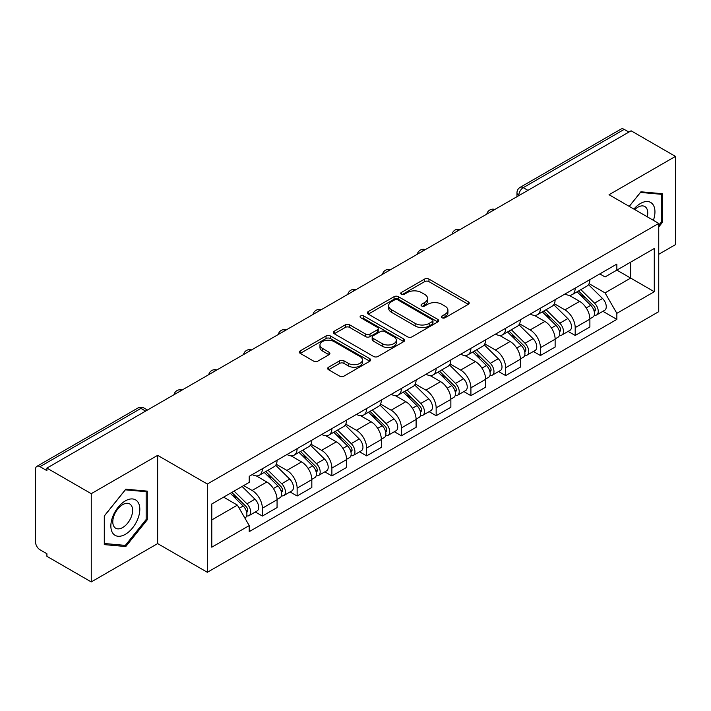 <?xml version="1.0" encoding="UTF-8"?>
<svg xmlns="http://www.w3.org/2000/svg" width="711" height="711" viewBox="0 0 711 711"><rect width="100%" height="100%" fill="white"/><g stroke="black" fill="none" stroke-linecap="round" stroke-linejoin="round"><path stroke-width="1.07" d="M442.011 317.746A2.169 1.253 0 0 0 445.077 317.746L468.309 304.326A3.093 1.786 0 0 0 469.216 303.064A3.093 1.786 0 0 0 468.309 301.802L428.946 279.076A3.093 1.786 0 0 0 424.574 279.076L401.333 292.497A2.169 1.253 0 0 0 400.702 293.376A2.169 1.253 0 0 0 401.333 294.256A2.169 1.253 0 0 0 404.399 294.256L407.403 292.523A9.901 5.715 0 0 1 421.401 292.523L424.68 294.416A9.901 5.715 0 0 1 427.578 298.46A9.901 5.715 0 0 1 424.68 302.495L421.676 304.237A2.169 1.253 0 0 0 421.036 305.117A2.169 1.253 0 0 0 421.676 306.006A2.169 1.253 0 0 0 424.734 306.006L427.738 304.264A9.901 5.715 0 0 1 441.735 304.264L445.015 306.157A9.901 5.715 0 0 1 447.921 310.2A9.901 5.715 0 0 1 445.015 314.244L442.011 315.977A2.169 1.253 0 0 0 441.38 316.857A2.169 1.253 0 0 0 442.011 317.746L442.011 315.977M328.562 367.214A3.093 1.786 0 0 0 327.655 368.476A3.093 1.786 0 0 0 328.562 369.738L339.609 376.11A3.093 1.786 0 0 0 343.982 376.11L369.782 361.215A3.093 1.786 0 0 0 370.689 359.953A3.093 1.786 0 0 0 369.782 358.691L330.419 335.956A3.093 1.786 0 0 0 326.047 335.956L300.238 350.861A3.093 1.786 0 0 0 299.331 352.123A3.093 1.786 0 0 0 300.238 353.385L313.578 361.081A3.093 1.786 0 0 0 317.95 361.081L328.997 354.709A3.093 1.786 0 0 0 329.904 353.447A3.093 1.786 0 0 0 328.997 352.185L322.385 348.363A8.274 4.773 0 0 1 319.959 344.986A8.274 4.773 0 0 1 325.069 340.578A8.274 4.773 0 0 1 334.081 341.609L359.997 356.575A8.274 4.773 0 0 1 362.423 359.953A8.274 4.773 0 0 1 357.313 364.361A8.274 4.773 0 0 1 348.301 363.33L343.982 360.833A3.093 1.786 0 0 0 339.609 360.833L328.562 367.214L328.562 369.738M207.336 484.031L157.646 455.351L91.248 493.683L46.917 468.087L631.11 130.797L675.45 156.402L609.051 194.734L658.742 223.414L207.336 484.031L207.336 572.284L658.742 311.667L658.742 223.414M407.625 336.845A3.093 1.786 0 0 0 411.998 336.845L437.798 321.941A3.093 1.786 0 0 0 438.705 320.679A3.093 1.786 0 0 0 437.798 319.417L398.436 296.691A3.093 1.786 0 0 0 394.063 296.691L368.254 311.587A3.093 1.786 0 0 0 367.347 312.849A3.093 1.786 0 0 0 368.254 314.111L407.625 336.845M361.579 318.217A2.169 1.253 0 0 1 363.774 318.519L363.774 315.942L403.795 339.049A3.093 1.786 0 0 1 404.701 340.311A3.093 1.786 0 0 1 403.795 341.573L377.985 356.478A3.093 1.786 0 0 1 373.613 356.478L334.25 333.752L334.25 331.228A3.093 1.786 0 0 0 333.343 332.49A3.093 1.786 0 0 0 334.25 333.752M334.25 331.228L345.288 324.847A3.093 1.786 0 0 1 349.67 324.847L365.632 334.063A3.093 1.786 0 0 0 370.004 334.063L377.328 329.833A3.093 1.786 0 0 0 378.234 328.571A3.093 1.786 0 0 0 377.328 327.309L360.708 317.71A2.169 1.253 0 0 1 360.077 316.83A2.169 1.253 0 0 1 361.41 315.675A2.169 1.253 0 0 1 363.774 315.942M91.248 493.683L91.248 581.927L46.917 556.331L46.917 553.753L40.003 549.772A6.301 3.635 -120 0 1 35.55 542.049L35.55 469.242A6.301 3.635 -120 0 1 36.856 466.354L137.783 408.087A6.301 3.635 60 0 1 140.938 408.398L40.003 466.665A6.301 3.635 -120 0 0 36.856 466.354M658.742 254.289L675.45 244.646L675.45 156.402M91.248 581.927L157.646 543.595L207.336 572.284M46.917 468.087L46.917 470.655L40.003 466.665M527.953 190.361L523.269 187.66A6.301 3.635 60 0 0 520.123 187.349L621.05 129.073A6.301 3.635 60 0 1 624.205 129.384L523.269 187.66A6.301 3.635 120 0 0 518.817 195.374L518.817 195.632M628.88 132.086L624.205 129.384M575.19 288.124A14.496 8.372 60 0 1 572.186 294.63L586.886 286.142A14.496 8.372 -120 0 0 589.89 279.636M554.313 303.73L564.934 309.863A14.496 8.372 60 0 1 575.19 327.611L589.89 319.123A14.496 8.372 -120 0 0 579.643 301.375L569.12 295.296M589.89 319.123L589.89 326.971L575.19 335.459L568.133 331.388M572.186 294.63A14.496 8.372 60 0 1 565.049 293.972M575.19 327.611L575.19 335.459M540.431 308.192A14.496 8.372 60 0 1 537.427 314.697L552.136 306.21A14.496 8.372 -120 0 0 555.131 299.695M533.374 351.456L540.431 355.527L555.131 347.039L555.131 339.191A14.496 8.372 -120 0 0 544.884 321.443L534.361 315.364M537.427 314.697A14.496 8.372 60 0 1 530.29 314.04M519.563 323.798L530.184 329.931A14.496 8.372 60 0 1 540.431 347.679L540.431 355.527M505.672 328.26A14.496 8.372 60 0 1 502.668 334.765L517.377 326.269A14.496 8.372 -120 0 0 520.372 319.763M498.624 371.524L505.672 375.595L520.381 367.107L520.381 359.259A14.496 8.372 -120 0 0 510.125 341.502L499.602 335.432M502.668 334.765A14.496 8.372 60 0 1 495.531 334.108M484.804 343.866L495.425 349.999A14.496 8.372 60 0 1 505.672 367.747L505.672 375.595M470.913 348.328A14.496 8.372 60 0 1 467.909 354.833L482.618 346.337A14.496 8.372 -120 0 0 485.622 339.831M463.865 391.592L470.913 395.663L485.622 387.175L485.622 379.327A14.496 8.372 -120 0 0 475.366 361.57L464.843 355.5M467.909 354.833A14.496 8.372 60 0 1 460.772 354.176M450.045 363.934L460.666 370.067A14.496 8.372 60 0 1 470.913 387.815L470.913 395.663M436.154 368.387A14.496 8.372 60 0 1 433.15 374.901L447.859 366.405A14.496 8.372 -120 0 0 450.863 359.899M429.106 411.66L436.154 415.731L450.863 407.243L450.863 399.395A14.496 8.372 -120 0 0 440.616 381.638L430.084 375.568M433.15 374.901A14.496 8.372 60 0 1 426.022 374.244M415.286 384.002L425.907 390.135A14.496 8.372 60 0 1 436.154 407.883L436.154 415.731M401.395 388.455A14.496 8.372 60 0 1 398.4 394.961L413.1 386.473A14.496 8.372 -120 0 0 416.104 379.967M394.347 431.728L401.395 435.799L416.104 427.311L416.104 419.463A14.496 8.372 -120 0 0 405.857 401.706L395.325 395.627M398.4 394.961A14.496 8.372 60 0 1 391.263 394.312M380.527 404.07L391.148 410.194A14.496 8.372 60 0 1 401.395 427.951L401.395 435.799M366.636 408.523A14.496 8.372 60 0 1 363.641 415.028L378.341 406.541A14.496 8.372 -120 0 0 381.345 400.035M359.588 451.796L366.636 455.867L381.345 447.37L381.345 439.531A14.496 8.372 -120 0 0 371.098 421.774L360.575 415.695M363.641 415.028A14.496 8.372 60 0 1 356.504 414.38M345.768 424.129L356.389 430.262A14.496 8.372 60 0 1 366.636 448.019L366.636 455.867M331.886 428.591A14.496 8.372 60 0 1 328.882 435.096L343.582 426.609A14.496 8.372 -120 0 0 346.586 420.103M324.829 471.864L331.886 475.935L346.586 467.438L346.586 459.59A14.496 8.372 -120 0 0 336.339 441.842L325.816 435.763M328.882 435.096A14.496 8.372 60 0 1 321.745 434.448M311.009 444.197L321.63 450.33A14.496 8.372 60 0 1 331.886 468.087L331.886 475.935M297.127 448.659A14.496 8.372 60 0 1 294.123 455.164L308.832 446.677A14.496 8.372 -120 0 0 311.827 440.171M290.07 491.932L297.127 496.002L311.827 487.506L311.827 479.658A14.496 8.372 -120 0 0 301.58 461.91L291.057 455.831M294.123 455.164A14.496 8.372 60 0 1 286.986 454.516M276.259 464.265L286.88 470.398A14.496 8.372 60 0 1 297.127 488.155L297.127 496.002M262.368 468.727A14.496 8.372 60 0 1 259.364 475.232L274.073 466.745A14.496 8.372 -120 0 0 277.068 460.239M255.32 511.991L262.368 516.062L277.068 507.574L277.068 499.726A14.496 8.372 -120 0 0 266.821 481.978L256.298 475.899M259.364 475.232A14.496 8.372 60 0 1 252.227 474.584M243.651 485.577L252.121 490.466A14.496 8.372 60 0 1 262.368 508.223L262.368 516.062M599.808 273.904L605.043 276.935L654.28 248.503L630.666 262.137L630.666 278.09L605.043 292.879L589.072 283.662M211.789 519.928L237.412 505.13L249.223 525.589L211.789 547.194L211.789 503.975L249.223 482.36L249.223 476.317L616.855 264.065L616.855 270.109L654.28 291.723L616.855 313.338L605.043 292.879M654.28 248.503L654.28 291.723M249.223 525.589L249.223 531.632L616.855 319.381L616.855 313.338M658.742 226.951L662.412 222.383L662.412 193.712L640.913 191.792L629.199 206.368M157.646 455.351L157.646 543.595M104.286 544.617L125.785 546.537L147.284 519.785L147.284 491.123L125.785 489.195L104.286 515.946L104.286 544.617M237.412 505.13L223.601 497.158M602.892 311.32L616.855 319.381M661.301 221.734L662.412 222.383M123.518 545.221L125.785 546.537M146.173 519.146L147.284 519.785M442.873 318.048L445.015 316.813A9.901 5.715 0 0 0 447.921 312.778L447.921 310.2M427.578 298.46L427.578 301.029A9.901 5.715 0 0 1 424.68 305.072L422.538 306.308M468.265 304.352L428.946 281.645A3.093 1.786 0 0 0 424.574 281.645L402.195 294.567M437.763 321.967L398.436 299.26A3.093 1.786 0 0 0 394.063 299.26L368.298 314.138M432.332 321.568A2.169 1.253 0 0 0 432.972 320.679A2.169 1.253 0 0 0 432.332 319.799L397.778 299.846A2.169 1.253 0 0 0 394.721 299.846L391.548 301.677A9.901 5.715 0 0 0 388.65 305.721A9.901 5.715 0 0 0 391.548 309.756L415.162 323.398A9.901 5.715 0 0 0 429.16 323.398L432.332 321.568L432.332 324.136A2.169 1.253 0 0 0 432.972 323.256L432.972 320.679M388.65 305.721L388.65 308.29A9.901 5.715 0 0 0 391.548 312.333L391.548 309.756M432.332 324.136L429.16 325.967A9.901 5.715 0 0 1 415.162 325.967L391.548 312.333M334.286 333.77L345.288 327.424L345.288 324.847M378.234 328.571L378.234 331.148A3.093 1.786 0 0 1 377.328 332.41L370.004 336.641A3.093 1.786 0 0 1 365.632 336.641L349.67 327.424A3.093 1.786 0 0 0 345.288 327.424M363.774 318.519L403.75 341.6M382.198 343.626A8.274 4.773 0 0 0 391.21 344.666A8.274 4.773 0 0 0 396.32 340.249A8.274 4.773 0 0 0 393.894 336.872L384.767 331.602A3.093 1.786 0 0 0 380.394 331.602L373.071 335.832A3.093 1.786 0 0 0 372.164 337.094A3.093 1.786 0 0 0 373.071 338.356L382.198 343.626L382.198 346.204A8.274 4.773 0 0 0 391.21 347.235A8.274 4.773 0 0 0 396.32 342.826L396.32 340.249M372.164 337.094L372.164 339.671A3.093 1.786 0 0 0 373.071 340.933L373.071 338.356M382.198 346.204L373.071 340.933M362.423 359.953L362.423 362.521A8.274 4.773 0 0 1 357.313 366.938A8.274 4.773 0 0 1 348.301 365.898L343.982 363.41A3.093 1.786 0 0 0 339.609 363.41L328.606 369.756M319.959 344.986L319.959 347.563A8.274 4.773 0 0 0 322.385 350.941L322.385 348.363M328.962 354.736L322.385 350.941M369.782 358.691L369.782 361.215L330.419 338.534A3.093 1.786 0 0 0 326.047 338.534L300.282 353.411M577.056 291.812L590.752 305.321A7.874 4.55 60 0 1 592.832 317.133L589.89 318.83M579.785 294.505L585.588 297.865M578.576 290.941L593.569 305.73A3.777 2.186 60 0 1 594.565 311.4A3.777 2.186 60 0 1 594.227 311.534M580.843 289.626L594.538 303.135A7.874 4.55 60 0 1 596.618 314.946A7.874 4.55 60 0 1 594.236 315.204M588.504 284.64L602.555 298.504A7.874 4.55 60 0 1 604.634 310.316L596.618 314.946M542.297 311.88L555.993 325.389A7.874 4.55 60 0 1 558.073 337.201L555.131 338.898M545.035 314.573L550.838 317.924M543.817 311.009L558.81 325.798A3.777 2.186 60 0 1 559.806 331.468A3.777 2.186 60 0 1 559.468 331.602M546.084 309.694L559.779 323.203A7.874 4.55 60 0 1 561.859 335.014A7.874 4.55 60 0 1 559.477 335.263M553.753 304.708L567.805 318.572A7.874 4.55 60 0 1 569.875 330.384L561.859 335.014M507.538 331.948L521.234 345.457A7.874 4.55 60 0 1 523.314 357.269L520.372 358.966M510.276 334.641L516.079 337.992M509.058 331.077L524.051 345.866A3.777 2.186 60 0 1 525.056 351.536A3.777 2.186 60 0 1 524.709 351.669M511.333 329.762L525.02 343.271A7.874 4.55 60 0 1 527.1 355.082A7.874 4.55 60 0 1 524.718 355.331M518.994 324.776L533.046 338.64A7.874 4.55 60 0 1 535.125 350.452L527.1 355.082M653.382 220.321A20.477 11.829 120 0 0 653.009 204.599A20.477 11.829 120 0 0 633.91 209.078M647.259 216.793A14.024 8.097 120 0 0 646.415 207.994A14.024 8.097 120 0 0 644.841 206.537A14.024 8.097 120 0 0 634.754 209.567M629.244 206.386L640.469 192.423L661.301 194.29L661.301 222.063L658.742 225.254M659.924 193.49L661.301 194.29M137.881 502.01A20.477 11.829 120 0 0 118.097 507.307A20.477 11.829 120 0 0 112.8 533.214A20.477 11.829 120 0 0 132.584 527.909A20.477 11.829 120 0 0 137.881 502.01M131.286 505.405A14.024 8.097 120 0 0 129.713 503.939A14.024 8.097 120 0 0 116.666 510.489A14.024 8.097 120 0 0 114.116 526.771A14.024 8.097 120 0 0 115.697 528.229A14.024 8.097 120 0 0 128.735 521.687A14.024 8.097 120 0 0 131.286 505.405M125.34 545.381L104.508 543.524L104.508 515.751L125.34 489.835L146.173 491.692L146.173 519.465L125.34 545.381M144.795 490.892L146.173 491.692M472.788 352.016L486.475 365.525A7.874 4.55 60 0 1 488.555 377.337L485.613 379.034M475.517 354.709L481.32 358.06M474.299 351.136L489.301 365.934A3.777 2.186 60 0 1 490.297 371.604A3.777 2.186 60 0 1 489.95 371.737M476.574 349.83L490.261 363.339A7.874 4.55 60 0 1 492.341 375.15A7.874 4.55 60 0 1 489.968 375.399M484.235 344.844L498.287 358.708A7.874 4.55 60 0 1 500.366 370.52L492.341 375.15M438.029 372.084L451.716 385.593A7.874 4.55 60 0 1 453.796 397.405L450.854 399.102M440.758 374.777L446.561 378.128M439.549 371.204L454.542 386.002A3.777 2.186 60 0 1 455.538 391.672A3.777 2.186 60 0 1 455.191 391.805M441.815 369.898L455.511 383.407A7.874 4.55 60 0 1 457.582 395.218A7.874 4.55 60 0 1 455.209 395.467M449.476 364.912L463.528 378.776A7.874 4.55 60 0 1 465.607 390.588L457.582 395.218M403.27 392.152L416.957 405.661A7.874 4.55 60 0 1 419.037 417.473L416.104 419.17M405.999 394.845L411.802 398.196M404.79 391.272L419.783 406.07A3.777 2.186 60 0 1 420.779 411.74A3.777 2.186 60 0 1 420.432 411.873M407.056 389.966L420.752 403.475A7.874 4.55 60 0 1 422.823 415.286A7.874 4.55 60 0 1 420.45 415.535M414.717 384.98L428.769 398.844A7.874 4.55 60 0 1 430.848 410.656L422.823 415.286M368.511 412.22L382.207 425.729A7.874 4.55 60 0 1 384.278 437.541L381.345 439.238M371.24 414.913L377.043 418.264M370.031 411.34L385.024 426.138A3.777 2.186 60 0 1 386.02 431.799A3.777 2.186 60 0 1 385.673 431.941M372.297 410.034L385.993 423.543A7.874 4.55 60 0 1 388.073 435.354A7.874 4.55 60 0 1 385.691 435.603M379.958 405.048L394.01 418.912A7.874 4.55 60 0 1 396.089 430.724L388.073 435.354M333.752 432.288L347.448 445.797A7.874 4.55 60 0 1 349.528 457.608L346.586 459.306M336.481 434.981L342.284 438.332M335.272 431.408L350.265 446.206A3.777 2.186 60 0 1 351.261 451.867A3.777 2.186 60 0 1 350.923 452.009M337.538 430.102L351.234 443.611A7.874 4.55 60 0 1 353.314 455.422A7.874 4.55 60 0 1 350.932 455.671M345.199 425.116L359.251 438.98A7.874 4.55 60 0 1 361.33 450.783L353.314 455.422M298.993 452.356L312.689 465.865A7.874 4.55 60 0 1 314.769 477.668L311.827 479.365M301.722 455.049L307.534 458.399M300.513 451.476L315.506 466.265A3.777 2.186 60 0 1 316.502 471.935A3.777 2.186 60 0 1 316.164 472.077M302.779 450.17L316.475 463.679A7.874 4.55 60 0 1 318.555 475.481A7.874 4.55 60 0 1 316.173 475.739M310.449 445.184L324.5 459.048A7.874 4.55 60 0 1 326.571 470.851L318.555 475.481M264.234 472.424L277.93 485.933A7.874 4.55 60 0 1 280.01 497.736L277.068 499.433M266.972 475.117L272.775 478.467M265.754 471.544L280.747 486.333A3.777 2.186 60 0 1 281.752 492.003A3.777 2.186 60 0 1 281.405 492.145M268.029 470.238L281.716 483.738A7.874 4.55 60 0 1 283.796 495.549A7.874 4.55 60 0 1 281.414 495.807M275.69 465.252L289.741 479.107A7.874 4.55 60 0 1 291.821 490.919L283.796 495.549M230.293 493.292L243.171 505.992A7.874 4.55 60 0 1 245.251 517.804L244.86 518.035M232.213 495.185L238.016 498.535M231.813 492.412L245.988 506.401A3.777 2.186 60 0 1 246.993 512.071A3.777 2.186 60 0 1 246.646 512.213M234.079 491.105L246.957 503.806A7.874 4.55 60 0 1 249.037 515.617A7.874 4.55 60 0 1 246.655 515.875M242.104 486.475L254.982 499.175A7.874 4.55 60 0 1 257.062 510.987L249.037 515.617M519.039 195.507L518.817 195.374A6.301 3.635 0 0 1 516.968 192.805L516.968 196.698M297.127 488.155L311.827 479.658M331.886 468.087L346.586 459.59M366.636 448.019L381.345 439.531M401.395 427.951L416.104 419.463M436.154 407.883L450.863 399.395M470.913 387.815L485.622 379.327M505.672 367.747L520.381 359.259M540.431 347.679L555.131 339.191M262.368 508.223L277.068 499.726M252.121 490.466L266.821 481.978M286.88 470.398L301.58 461.91M321.63 450.33L336.339 441.842M356.389 430.262L371.098 421.774M391.148 410.194L405.857 401.706M425.907 390.135L440.616 381.638M460.666 370.067L475.366 361.57M495.425 349.999L510.125 341.502M530.184 329.931L544.884 321.443M564.934 309.863L579.643 301.375M494.367 209.754A6.301 3.635 120 0 0 491.577 211.354M459.608 229.822A6.301 3.635 120 0 0 456.826 231.422M424.849 249.881A6.301 3.635 120 0 0 422.067 251.49M390.09 269.949A6.301 3.635 120 0 0 387.308 271.558M355.331 290.017A6.301 3.635 120 0 0 352.549 291.626M320.572 310.085A6.301 3.635 120 0 0 317.79 311.694M285.813 330.153A6.301 3.635 120 0 0 283.031 331.761M251.054 350.221A6.301 3.635 120 0 0 248.272 351.829M216.304 370.289A6.301 3.635 120 0 0 213.522 371.897M181.545 390.357A6.301 3.635 120 0 0 178.763 391.965M145.613 411.1L140.938 408.398A6.301 3.635 120 0 1 144.084 408.087A6.301 6.301 0 0 0 137.783 408.087M445.015 316.813L445.015 314.244M421.676 306.006L421.676 304.237M424.68 305.072L424.68 302.495M401.333 294.256L401.333 292.497M424.574 281.645L424.574 279.076M428.946 281.645L428.946 279.076M468.309 304.326L468.309 301.802M368.254 314.111L368.254 311.587M394.063 299.26L394.063 296.691M398.436 299.26L398.436 296.691M437.798 321.941L437.798 319.417M415.162 325.967L415.162 323.398M429.16 325.967L429.16 323.398M349.67 327.424L349.67 324.847M365.632 336.641L365.632 334.063M370.004 336.641L370.004 334.063M377.328 332.41L377.328 329.833M403.795 341.573L403.795 339.049M339.609 363.41L339.609 360.833M343.982 363.41L343.982 360.833M348.301 365.898L348.301 363.33M328.997 354.709L328.997 352.185M300.238 353.385L300.238 350.861M326.047 338.534L326.047 335.956M330.419 338.534L330.419 335.956M590.752 305.321L586.228 307.934M595.347 309.667L593.934 310.485M602.555 298.504L594.538 303.135M555.993 325.389L551.469 328.002M560.597 329.735L559.175 330.553M567.805 318.572L559.779 323.203M521.234 345.457L516.71 348.07M525.838 349.803L524.416 350.621M533.046 338.64L525.02 343.271M486.475 365.525L481.951 368.138M491.079 369.871L489.657 370.689M498.287 358.708L490.261 363.339M451.716 385.593L447.192 388.206M456.32 389.939L454.898 390.757M463.528 378.776L455.511 383.407M416.957 405.661L412.433 408.274M421.561 410.007L420.139 410.825M428.769 398.844L420.752 403.475M382.207 425.729L377.683 428.342M386.802 430.075L385.389 430.893M394.01 418.912L385.993 423.543M347.448 445.797L342.924 448.41M352.043 450.143L350.63 450.961M359.251 438.98L351.234 443.611M312.689 465.865L308.165 468.478M317.293 470.211L315.871 471.029M324.5 459.048L316.475 463.679M277.93 485.933L273.406 488.537M282.534 490.27L281.112 491.097M289.741 479.107L281.716 483.738M243.171 505.992L239.225 508.276M247.775 510.338L246.353 511.165M254.982 499.175L246.957 503.806M494.9 209.443A6.301 6.301 0 0 0 486.813 214.109M460.141 229.511A6.301 6.301 0 0 0 452.054 234.177M425.382 249.579A6.301 6.301 0 0 0 417.295 254.245M390.623 269.647A6.301 6.301 0 0 0 382.536 274.313M355.864 289.715A6.301 6.301 0 0 0 347.777 294.381M321.105 309.774A6.301 6.301 0 0 0 313.027 314.449M286.355 329.842A6.301 6.301 0 0 0 278.268 334.517M251.596 349.91A6.301 6.301 0 0 0 243.509 354.585M216.837 369.978A6.301 6.301 0 0 0 208.75 374.644M182.078 390.046A6.301 6.301 0 0 0 173.991 394.712M147.461 410.034L144.084 408.087M520.123 187.349A6.301 6.301 0 0 0 516.968 192.805"/></g></svg>
